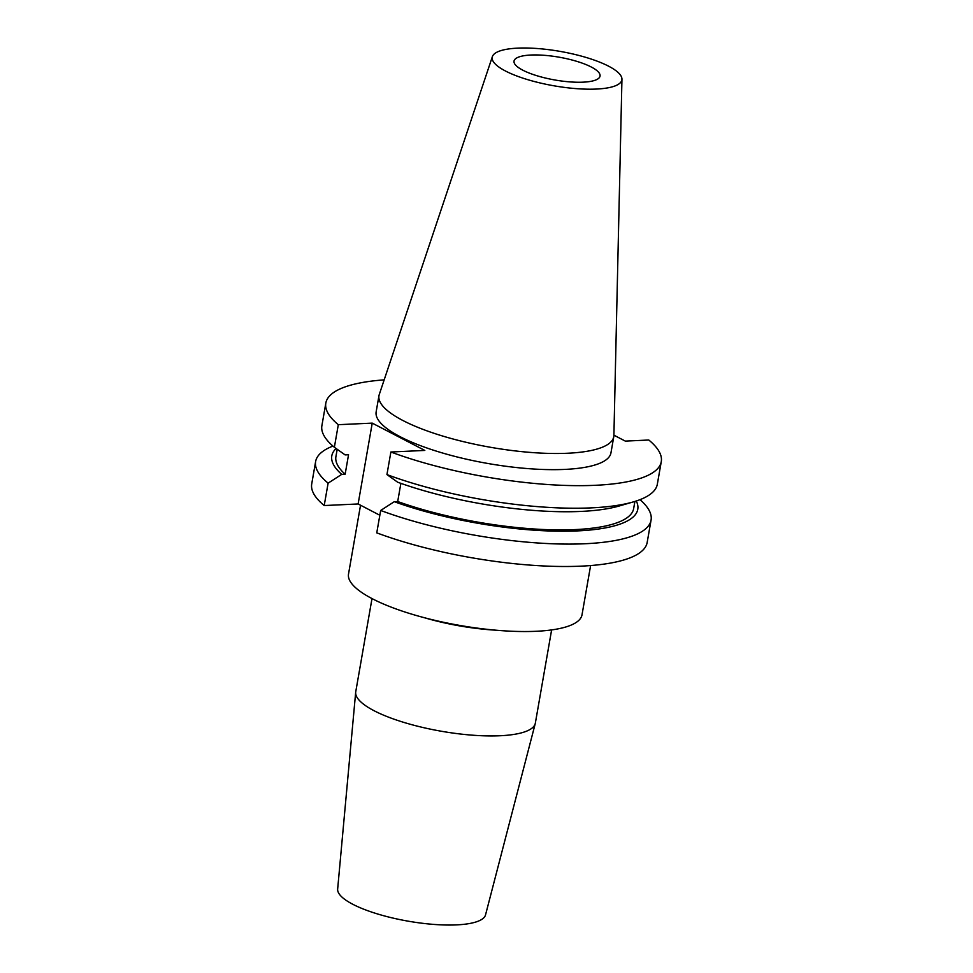 <?xml version="1.0" encoding="UTF-8"?>
<svg xmlns="http://www.w3.org/2000/svg" width="973" height="973" viewBox="0 0 973 973"><rect width="100%" height="100%" fill="white"/><g stroke="black" fill="none" stroke-linecap="round" stroke-linejoin="round"><path stroke-width="1.46" d="M621.942 79.214L613.902 435.405A119.18 31.647 -170.1 0 1 613.781 436.67A119.18 31.647 -170.1 0 1 531.416 452.494A119.18 31.647 -170.1 0 1 402.944 420.531A119.18 31.647 -170.1 0 1 378.971 395.695A119.18 31.647 -170.1 0 1 379.288 394.454L492.387 56.604A65.811 17.478 -170.1 0 1 538.945 48.65A65.811 17.478 -170.1 0 1 608.636 66.2A65.811 17.478 -170.1 0 1 621.942 79.214A65.811 17.478 -170.1 0 1 577.634 88.738A65.811 17.478 -170.1 0 1 505.449 70.993A65.811 17.478 -170.1 0 1 492.387 56.604M613.781 436.67L610.959 452.846A119.18 31.647 -170.1 0 1 528.594 468.658A119.18 31.647 -170.1 0 1 400.122 436.695A119.18 31.647 -170.1 0 1 376.15 411.859L378.971 395.695M591.268 67.003A43.651 11.591 -170.1 0 1 600.049 76.101A43.651 11.591 -170.1 0 1 569.874 81.89A43.651 11.591 -170.1 0 1 522.817 70.19A43.651 11.591 -170.1 0 1 514.036 61.092A43.651 11.591 -170.1 0 1 544.211 55.303A43.651 11.591 -170.1 0 1 591.268 67.003M551.618 629.92L535.357 723.073A91.158 24.203 -170.1 0 1 535.247 723.596L485.539 914.875A75.079 19.934 -170.1 0 1 432.973 924.35A75.079 19.934 -170.1 0 1 352.81 904.282A75.079 19.934 -170.1 0 1 337.655 889.067L355.68 692.253A91.158 24.203 -170.1 0 1 355.753 691.73L372.002 598.577M535.247 723.596A91.158 24.203 -170.1 0 1 471.419 735.101A91.158 24.203 -170.1 0 1 374.082 710.728A91.158 24.203 -170.1 0 1 355.68 692.253M590.611 565.556L582.012 614.814A118.511 31.477 -170.1 0 1 500.11 630.54A118.511 31.477 -170.1 0 1 372.355 598.76A118.511 31.477 -170.1 0 1 348.516 574.058L360.533 505.218M647.167 542.472A170.263 45.208 -170.1 0 1 549.927 566.225A170.263 45.208 -170.1 0 1 376.758 532.863L380.674 510.46A170.263 45.208 -170.1 0 0 553.844 543.822A170.263 45.208 -170.1 0 0 651.071 520.081L647.167 542.472M640.003 499.66A170.263 45.208 -170.1 0 1 651.071 520.081M613.914 435.174L625.323 441.11L648.796 440.015A170.263 45.208 -170.1 0 1 661.275 461.628L657.334 484.201A170.263 45.208 -170.1 0 1 633.314 501.91A170.263 45.208 -170.1 0 1 386.938 474.581L397.677 482.219A155.303 41.243 -170.1 0 0 619.254 505.984L633.314 501.91M400.876 483.362L397.702 501.533L394.284 501.691L380.674 510.46M634.907 501.436L633.654 508.587A151.119 40.136 -170.1 0 1 549.636 529.738A151.119 40.136 -170.1 0 1 397.702 501.533M636.281 500.986A155.303 41.243 -170.1 0 1 563.914 531.222A155.303 41.243 -170.1 0 1 394.284 501.691M661.275 461.628A170.263 45.208 -170.1 0 1 564.036 485.381A170.263 45.208 -170.1 0 1 390.878 452.007L424.8 450.426L372.233 423.121L338.312 424.69A170.263 45.208 -170.1 0 1 325.833 403.077A170.263 45.208 -170.1 0 1 384.165 379.871M386.938 474.581L390.878 452.007M315.629 461.53L311.725 483.934A170.263 45.208 -170.1 0 0 324.204 505.546L328.12 483.143A170.263 45.208 -170.1 0 1 315.629 461.53A170.263 45.208 -170.1 0 1 332.961 446.072M379.835 515.252L358.125 503.965L324.204 505.546M328.12 483.143L341.718 474.374L345.147 474.216L348.541 454.744L345.123 454.902L334.371 447.276A170.263 45.208 -170.1 0 1 321.893 425.663L325.833 403.077M345.147 474.216A151.119 40.136 -170.1 0 1 335.916 456.629L337.193 449.283M341.718 474.374A155.303 41.243 -170.1 0 1 336.099 448.504M338.312 424.69L334.371 447.276M372.233 423.121L358.125 503.965M495.975 630.2A91.158 24.203 -170.1 0 1 424.264 617.685"/></g></svg>
